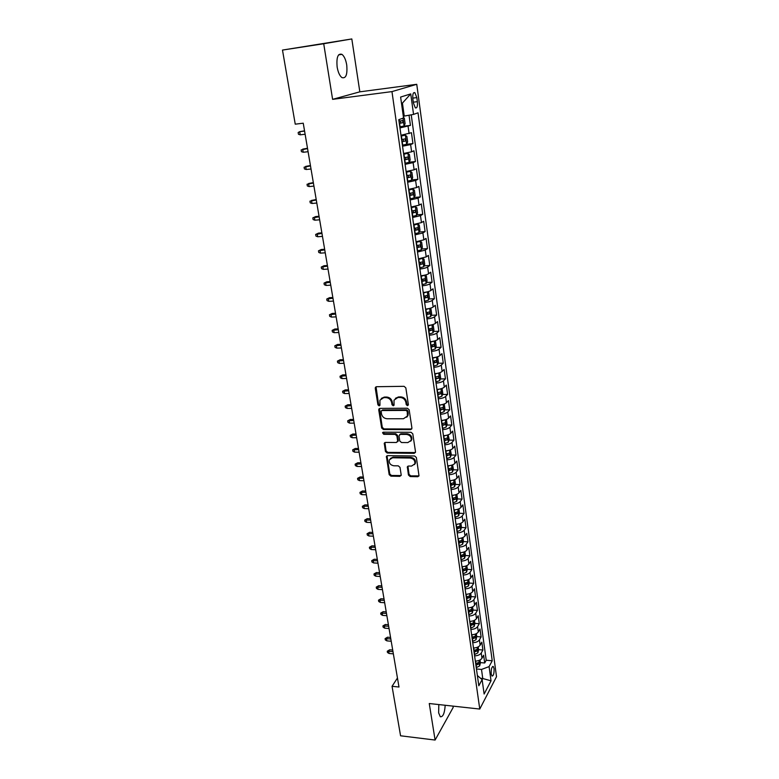 <?xml version="1.0" encoding="UTF-8"?>
<svg xmlns="http://www.w3.org/2000/svg" width="779" height="779" viewBox="0 0 779 779"><rect width="100%" height="100%" fill="white"/><g stroke="black" fill="none" stroke-linecap="round" stroke-linejoin="round"><path stroke-width="1.17" d="M407.456 405.693L408.371 404.593L405.84 387.884L404.058 386.316L376.51 386.715L375.254 388.293L377.912 404.807L379.139 405.878L379.967 405.323L379.928 400.192L383.726 397.65L386.004 397.621C388.994 397.903 390.883 399.549 391.652 402.568L391.983 404.7L393.22 405.781L394.067 405.216L394.018 400.133L397.903 397.504L400.202 397.485C403.23 397.757 405.129 399.413 405.888 402.451L406.219 404.603L407.456 405.693M395.352 398.342L398.527 396.92L400.825 396.901C403.853 397.173 405.742 398.829 406.502 401.857L406.833 404.009L408.342 405.051M376.043 386.803L378.555 404.213L379.996 405.265M381.282 398.429L384.368 397.066L386.637 397.037C389.636 397.309 391.516 398.955 392.285 401.974L392.616 404.106L394.086 405.158M438.83 704.567L438.635 712.843L440.291 716.758C442.998 717.099 444.634 713.272 445.189 705.268M346.723 64.969C345.818 59.71 344.221 56.166 341.962 54.364C337.911 53.138 336.304 57.373 337.151 67.062C338.086 72.311 339.663 75.826 341.903 77.579C345.954 78.776 347.561 74.58 346.723 64.969M494.052 668.596L493.273 666.493C491.734 666.688 491.052 669.18 491.218 673.971L492.007 676.065C493.545 675.86 494.227 673.368 494.052 668.596M408.439 475.034L410.173 476.553L417.778 476.709L419.014 475.891L416.376 457.526L414.632 455.988L387.591 455.637L386.403 456.416L389.169 474.635L390.883 476.144L399.929 476.339L401.185 474.888L400.007 467.371L398.283 465.852L393.775 465.784C390.337 465.082 388.857 463.115 389.315 459.883L392.499 457.789L410.29 458.042C413.717 458.704 415.226 460.662 414.817 463.894L411.526 466.085L408.547 466.027L407.329 466.835L408.439 475.034L409.043 474.362L410.767 475.881L419.014 475.891M429.258 703.525L435.101 740.05L400.572 735.795L392.051 686.299L398.984 687.02L303.245 123.199L295.241 124.173L282.485 50.07L323.713 43.741L332.604 99.352L391.964 91.601L479.767 709.046L429.258 703.525M410.63 429.609L411.925 428.07L409.16 409.783L407.378 408.235L379.996 408.381L378.74 409.939L381.652 428.002L383.395 429.531L410.63 429.609L411.828 428.849M412.792 433.835L415.519 451.839L414.233 453.339L387.163 453.018L385.439 451.499L384.281 443.193L385.459 442.414L396.404 442.501L397.67 440.992L396.871 435.899L395.119 434.37L383.716 434.312L382.547 432.734L383.375 432.189L411.039 432.296L412.792 433.835M480.37 662.598L484.713 662.997L483.632 655.227L481.967 658.245L481.237 653.026C480.03 654.769 477.809 655.723 474.586 655.879M478.559 649.647L482.912 650.027L481.831 642.178L480.146 645.168L479.416 639.89C478.199 641.614 475.969 642.548 472.726 642.724M476.738 636.57L481.11 636.93L480.01 629.013L478.316 631.954L477.576 626.637C476.349 628.332 474.099 629.266 470.857 629.442M474.898 623.385L479.28 623.716L478.179 615.731L476.466 618.623L475.716 613.258C474.479 614.923 472.22 615.848 468.958 616.033M473.038 610.064L477.439 610.385L476.329 602.323L474.596 605.166L473.846 599.752C472.59 601.398 470.321 602.313 467.04 602.498M471.159 596.626L475.579 596.918L474.46 588.788L472.707 591.592L471.947 586.12C470.682 587.736 468.403 588.642 465.112 588.846M469.26 583.062L473.7 583.335L472.571 575.126L470.808 577.882L470.039 572.361C468.763 573.948 466.475 574.844 463.164 575.058M467.322 569.371L471.811 569.624L470.662 561.338L468.88 564.045L468.111 558.465C466.825 560.033 464.518 560.919 461.197 561.133M461.538 555.359L462.074 555.378M465.365 555.554L469.893 555.778L468.744 547.413L466.942 550.071L466.163 544.443C464.868 545.982 462.551 546.858 459.211 547.082M459.006 541.395L460.068 541.444M463.388 541.6L467.965 541.804L466.796 533.362L464.985 535.971L464.196 530.285C462.882 531.794 460.555 532.661 457.205 532.894M456.416 527.315L458.023 527.383M461.392 527.51L466.017 527.704L464.839 519.174L463.008 521.726L462.21 515.99C460.886 517.47 458.549 518.327 455.179 518.58M454.41 513.118L455.939 513.176M459.376 513.293L464.05 513.458L462.862 504.85L461.002 507.353L460.204 501.559C458.87 503.01 456.513 503.857 453.135 504.11M452.385 498.794L453.806 498.833M457.341 498.94L462.064 499.076L460.856 490.381L458.987 492.834L458.179 486.992C456.835 488.404 454.469 489.251 451.07 489.514M450.34 484.334L451.606 484.363M455.287 484.45L460.058 484.557L458.841 475.784L456.952 478.179L456.134 472.278C454.78 473.661 452.395 474.489 448.986 474.762M448.276 469.727L449.249 469.737M453.212 469.815L458.033 469.903L456.806 461.041L454.897 463.378L454.069 457.419C452.706 458.773 450.311 459.591 446.883 459.873M446.192 454.975L446.698 454.985M451.109 455.033L455.988 455.102L454.751 446.143L452.823 448.431L451.986 442.414C450.613 443.738 448.198 444.536 444.751 444.838M448.996 440.116L453.923 440.154L452.667 431.108L450.729 433.338L449.882 427.252C448.49 428.547 446.065 429.346 442.608 429.648M446.854 425.052L451.83 425.052L450.574 415.928L448.607 418.089L447.759 411.955C446.357 413.211 443.913 413.99 440.437 414.301M444.692 409.832L449.726 409.812L448.451 400.591L446.474 402.694L445.607 396.492C444.196 397.718 441.742 398.488 438.246 398.809M442.501 394.466L447.604 394.417L446.318 385.099L444.312 387.144L443.436 380.882C442.014 382.07 439.541 382.83 436.036 383.161M440.291 378.954L445.452 378.867L444.157 369.46L442.131 371.437L441.255 365.108C439.814 366.257 437.331 367.006 433.796 367.357M438.051 363.277L443.28 363.16L441.966 353.656L439.921 355.575L439.035 349.177C437.584 350.287 435.081 351.027 431.547 351.387M435.792 347.444L441.089 347.288L439.765 337.697L437.701 339.537L436.805 333.081C435.334 334.162 432.822 334.882 429.258 335.252M433.513 331.455L438.879 331.26L437.535 321.571L435.451 323.353L434.546 316.829C433.066 317.861 430.534 318.572 426.96 318.952M431.206 315.3L436.639 315.076L435.286 305.28L433.173 306.984L432.257 300.402C430.768 301.395 428.226 302.086 424.633 302.486M428.869 298.98L434.38 298.717L433.007 288.824L430.884 290.46L429.959 283.799C428.45 284.754 425.889 285.435 422.276 285.844M426.512 282.495L432.092 282.193L430.719 272.192L428.557 273.76L427.632 267.031C426.103 267.947 423.533 268.619 419.9 269.028M424.117 265.834L429.784 265.493L428.392 255.395L426.22 256.885L425.276 250.088L417.495 252.045M421.702 249.007L427.457 248.618L426.045 238.413L423.854 239.835L422.9 232.96L415.071 234.868M419.258 232.006L425.1 231.577L423.679 221.255L421.458 222.599L420.494 215.656L412.617 217.516M416.794 214.829L422.724 214.342L421.283 203.923L419.034 205.179L418.06 198.168L410.144 199.979M414.292 197.467L420.319 196.931L418.859 186.405L416.59 187.583L415.606 180.485L407.631 182.257M411.76 179.92L417.885 179.336L416.414 168.692L414.116 169.793L413.123 162.616L405.099 164.34M409.199 162.188L415.431 161.555L413.941 150.795L411.624 151.808L410.621 144.563L402.539 146.228M406.541 144.281L412.948 143.579L411.439 132.703L400.99 135.264M412.851 98.894L413.406 102.984L415.324 107.853C417.028 108.408 417.719 106.343 417.369 101.669L416.823 97.609L414.895 92.691C413.191 92.126 412.5 94.191 412.851 98.894M391.964 91.601L416.755 84.307L496.515 676.708L479.767 709.046M484.713 662.997L486.223 660.222L492.221 660.767L418.021 112.809L413.552 114.406L403.298 116.256M492.221 660.767L489.085 666.6L491.033 680.817L484.129 694.021L482.113 679.619L478.822 685.773L398.79 119.684L403.541 117.989L400.62 97.054L410.747 93.899L413.552 114.406M403.094 126.266L410.436 125.409L399.948 127.922M412.948 143.579L410.621 144.563M415.431 161.555L413.123 162.616M417.885 179.336L415.606 180.485M420.319 196.931L418.06 198.168M422.724 214.342L420.494 215.656M425.1 231.577L422.9 232.96M427.457 248.618L425.276 250.088M429.784 265.493L427.632 267.031M432.092 282.193L429.959 283.799M434.38 298.717L432.257 300.402M436.639 315.076L434.546 316.829M438.879 331.26L436.805 333.081M441.089 347.288L439.035 349.177M443.28 363.16L441.255 365.108M445.452 378.867L443.436 380.882M447.604 394.417L445.607 396.492M449.726 409.812L447.759 411.955M451.83 425.052L449.882 427.252M453.923 440.154L451.986 442.414M455.988 455.102L454.069 457.419M458.033 469.903L456.134 472.278M460.058 484.557L458.179 486.992M462.064 499.076L460.204 501.559M464.05 513.458L462.21 515.99M466.017 527.704L464.196 530.285M467.965 541.804L466.163 544.443M469.893 555.778L468.111 558.465M471.811 569.624L470.039 572.361M473.7 583.335L471.947 586.12M475.579 596.918L473.846 599.752M477.439 610.385L475.716 613.258M479.28 623.716L477.576 626.637M481.11 636.93L479.416 639.89M482.912 650.027L481.237 653.026M486.223 660.222L411.234 114.844M410.436 125.409L409.033 115.253M480.847 678.324L482.766 678.519L481.5 669.443L476.436 668.966M404.252 116.139L402.431 103.081L401.506 103.393M332.604 99.352L359.83 91.834L351.816 38.95L323.713 43.741M351.816 38.95L282.485 50.07M435.101 740.05L453.183 707.429L452.988 706.115M359.83 91.834L416.755 84.307M397.456 678.022L392.051 686.299M482.123 679.707L482.766 678.519L491.033 680.817M477.361 675.51L482.113 679.619M403.571 153.492L411.624 151.808M406.112 171.526L414.116 169.793M408.634 189.365L416.59 187.583M411.137 207.019L419.034 205.179M413.6 224.479L421.458 222.599M416.044 241.763L423.854 239.835M418.459 258.862L426.22 256.885M420.855 275.776C424.477 275.367 427.048 274.695 428.557 273.76M423.221 292.524C426.824 292.125 429.375 291.434 430.884 290.46M425.568 309.088C429.151 308.708 431.693 308.007 433.173 306.984M427.885 325.495C431.449 325.116 433.971 324.405 435.451 323.353M430.174 341.728C433.728 341.358 436.24 340.627 437.701 339.537M432.452 357.795C435.987 357.434 438.48 356.694 439.921 355.575M434.701 373.696C438.217 373.355 440.69 372.605 442.131 371.437M436.922 389.442C440.427 389.111 442.891 388.341 444.312 387.144M439.122 405.031C442.618 404.71 445.062 403.931 446.474 402.694M441.313 420.456C444.78 420.154 447.214 419.365 448.607 418.089M443.465 435.743C446.922 435.442 449.347 434.643 450.729 433.338M445.607 450.866C449.045 450.574 451.45 449.765 452.823 448.431M447.721 465.842C451.148 465.569 453.544 464.742 454.897 463.378M449.824 480.682C453.232 480.409 455.608 479.582 456.952 478.179M451.898 495.366C455.287 495.113 457.653 494.266 458.987 492.834M453.953 509.914C457.331 509.661 459.678 508.814 461.002 507.353M455.988 524.325C459.357 524.082 461.694 523.215 463.008 521.726M458.013 538.591C461.353 538.357 463.68 537.481 464.985 535.971M460.009 552.72C463.339 552.496 465.647 551.62 466.942 550.071M461.986 566.722C465.306 566.508 467.604 565.612 468.88 564.045M463.943 580.589C467.244 580.384 469.533 579.479 470.808 577.882M465.891 594.319C469.172 594.124 471.451 593.218 472.707 591.592M467.809 607.932C471.081 607.737 473.35 606.822 474.596 605.166M469.718 621.408C472.98 621.233 475.229 620.298 476.466 618.623M471.607 634.768C474.849 634.593 477.089 633.658 478.316 631.954M473.476 648.001C476.709 647.836 478.929 646.891 480.146 645.168M475.326 661.108C478.549 660.952 480.76 659.998 481.967 658.245M481.5 669.443L489.085 666.6M402.431 103.081L410.747 93.899M379.5 408.478L382.285 427.389L384.028 428.908L411.234 428.986M407.261 411.507L406.025 410.426L382.002 410.533L381.165 411.088L381.476 413.853C382.246 416.833 384.115 418.469 387.075 418.751L403.464 418.732L407.398 416.064L407.261 411.507L407.875 410.903L406.638 409.812L406.025 410.426M381.71 410.582L382.635 409.939L406.638 409.812M406.755 417.213L408.011 415.45L408.215 413.152L407.612 413.756M407.875 410.903L408.215 413.152M384.923 442.521L386.063 450.856L387.786 452.375L415.45 452.55M397.592 441.742L398.283 440.359L397.485 435.266L395.742 433.737L384.349 433.689L383.716 434.312M383.141 432.218L384.349 433.689M407.845 442.589L411.137 440.378C411.585 437.068 410.075 435.081 406.599 434.419L400.26 434.39L398.984 435.909L399.783 441.011L401.526 442.54L407.845 442.589M410.718 441.196L411.74 439.736C412.188 436.435 410.679 434.448 407.203 433.796L406.599 434.419M399.685 434.516L400.873 433.767L407.203 433.796M407.329 466.835L407.933 466.173L409.043 474.362M414.447 464.635L415.411 463.223C415.82 459.999 414.311 458.052 410.893 457.38L410.29 458.042M390.318 458.49L393.113 457.146L410.893 457.38M386.403 456.416L387.027 455.764L389.782 473.973L391.496 475.472L401.136 475.541M403.464 117.395L404.33 118.165L405.099 123.666L404.048 125.994L399.802 126.889M399.315 123.394L402.86 122.702L402.84 120.521L398.994 121.173M400.757 120.881L400.474 122.985L399.286 123.199M304.54 130.823L299.701 131.67L300.236 134.825L305.125 134.251M300.236 134.825L298.454 134.261L298.153 132.518L299.701 131.67L304.589 131.096M402.392 145.186L406.609 144.251L407.641 141.905L406.881 136.452L405.333 135.147L401.107 136.062M405.333 135.147L401.068 135.848M401.906 141.729L405.431 141.018L405.421 138.857L401.594 139.538M403.376 139.227L403.055 141.281L401.867 141.496M307.501 148.273L302.69 149.13L303.226 152.256L308.085 151.72M303.226 152.256L301.444 151.671L301.142 149.938L307.559 148.585M404.953 163.288L409.141 162.324L410.163 159.938L409.413 154.554L407.875 153.307L403.678 154.261M407.875 153.307L403.639 154.008M404.467 159.87L407.972 159.14L407.972 156.998L404.165 157.699M405.966 157.377L405.606 159.383L404.428 159.607M310.432 165.537L305.65 166.414L306.176 169.501L311.025 169.004M306.176 169.501L304.404 168.907L304.102 167.193L310.5 165.908M407.485 181.195L411.643 180.192L412.656 177.787L411.916 172.451L410.397 171.283L406.219 172.266M410.397 171.283L406.18 171.984M407.008 177.816L410.494 177.067L410.494 174.944L406.706 175.665M408.527 175.343L408.138 177.291L406.959 177.515M313.333 182.627L308.581 183.513L309.097 186.57L313.927 186.103M309.097 186.57L307.335 185.957L307.043 184.263L313.411 183.046M409.988 198.918L414.116 197.876L415.119 195.441L414.389 190.164L412.88 189.054L408.741 190.086M412.88 189.054L408.693 189.764M409.511 195.568L412.977 194.799L412.987 192.695L409.218 193.445M411.049 193.104L410.63 195.003L409.472 195.237M316.206 199.541L311.473 200.437L311.999 203.465L316.8 203.037M311.999 203.465L310.227 202.832L309.945 201.157L316.284 200.008M412.471 216.445L416.57 215.374L417.563 212.92L416.833 207.691L415.343 206.649L411.234 207.701M415.343 206.649L411.185 207.35M411.994 213.134L415.441 212.346L415.46 210.262L411.702 211.031M413.552 210.69L413.104 212.54L411.945 212.764M314.862 220.194L313.1 219.542L312.817 217.886L315.651 216.572L314.346 217.195L314.862 220.194L319.643 219.795M312.817 217.886L319.137 216.796M315.651 216.572L319.049 216.289M414.915 233.788L419.024 232.619L419.978 230.204L419.258 225.034L417.787 224.05L413.698 225.141M417.787 224.05L413.639 224.751M414.457 230.506L417.875 229.708L417.904 227.643L414.165 228.432M416.015 228.081L415.548 229.883L414.399 230.117M317.696 236.748L315.943 236.086L315.661 234.44L318.475 233.116L317.189 233.778L317.696 236.748L322.467 236.388M315.661 234.44L321.961 233.418M318.475 233.116L321.863 232.863M417.349 250.955L421.39 249.816L422.364 247.303L421.653 242.191L420.193 241.266L416.132 242.396M420.193 241.266L418.79 241.373M417.895 241.519L416.074 241.977M416.882 247.703L420.29 246.885L420.319 244.84L416.599 245.648M418.459 245.288L417.972 247.04L416.823 247.274M320.5 253.136L318.757 252.464L318.475 250.828L321.279 249.504L320.003 250.195L320.5 253.136L325.252 252.805M318.475 250.828L324.755 249.864M321.279 249.504L324.648 249.27M419.745 267.937L423.795 266.7L424.73 264.237L424.029 259.173L422.588 258.307L418.547 259.465M422.588 258.307L421.76 258.365M419.988 258.667L418.489 259.017M419.287 264.724L422.666 263.886L422.715 261.861L419.005 262.689M420.864 262.319L420.368 264.023L419.229 264.266M323.285 269.359L321.542 268.677L321.26 267.061L324.054 265.727L322.788 266.457L323.285 269.359L328.017 269.067M321.26 267.061L327.521 266.155M324.054 265.727L327.414 265.512M422.121 284.744L426.123 283.537L427.067 280.985L426.376 275.98L424.945 275.172L420.933 276.36M421.975 275.649L420.864 275.883M421.673 281.56L425.032 280.703L425.081 278.697L421.39 279.544M423.25 279.174L422.734 280.829L421.605 281.073M326.031 285.426L324.298 284.724L324.025 283.128L326.791 281.784L325.544 282.543L326.031 285.426L330.744 285.163M324.025 283.128L330.257 282.28M326.791 281.784L330.14 281.599M424.477 301.376L428.44 300.139L429.385 297.568L428.693 292.612L427.281 291.862L423.299 293.079M423.844 292.456L423.231 292.573M424.029 298.221L427.369 297.354L427.418 295.358L423.747 296.234M425.616 295.854L425.081 297.461L423.951 297.705M328.757 301.327L327.024 300.616L326.752 299.029L329.507 297.685L328.271 298.484L328.757 301.327L333.451 301.103M326.752 299.029L332.964 298.24M329.507 297.685L332.847 297.52M429.492 308.455L425.636 309.623M429.667 308.406L430.991 309.068L431.683 313.976L430.748 316.576L426.804 317.832M426.356 314.716L429.677 313.83L429.735 311.853L426.084 312.749M427.944 312.369L427.398 313.927L426.279 314.171M331.455 317.082L329.731 316.352L329.459 314.784L332.205 313.431L330.968 314.258L331.455 317.082L336.129 316.878M329.459 314.784L335.652 314.054M332.205 313.431L335.525 313.285M431.654 324.882L427.953 326.002M432.033 324.794L433.27 325.369L433.952 330.218L433.027 332.837L429.102 334.123M428.664 331.046L431.965 330.14L432.033 328.183L428.392 329.089M430.251 328.709L429.696 330.218L428.586 330.471M334.123 332.672L332.409 331.932L332.136 330.384L334.863 329.02L333.646 329.877L334.123 332.672L338.787 332.506M332.136 330.384L338.31 329.702M334.863 329.02L338.174 328.894M433.796 341.153L430.242 342.205M434.39 341.007L435.519 341.494L436.191 346.295L435.276 348.934L431.381 350.248M430.953 347.2L434.234 346.285L434.302 344.337L430.68 345.272M432.53 344.883L431.975 346.343L430.865 346.597M336.771 348.116L335.058 347.366L334.795 345.827L337.502 344.464L336.294 345.35L336.771 348.116L341.416 347.979M334.795 345.827L340.939 345.204M337.502 344.464L340.793 344.357M435.899 357.259L432.511 358.252M436.717 357.045L437.749 357.454L438.421 362.216L437.516 364.874L433.64 366.218M433.212 363.199L436.474 362.264L436.552 360.336L432.939 361.281M434.789 360.891L434.224 362.313L433.124 362.566M339.391 363.413L337.677 362.644L337.424 361.125L340.111 359.752L338.923 360.667L339.391 363.413L344.016 363.296M337.424 361.125L343.549 360.55M340.111 359.752L343.393 359.664M437.983 373.199L434.76 374.134M439.035 372.927L439.96 373.258L440.622 377.971L439.746 380.58L435.87 382.022M435.451 379.032L438.694 378.078L438.772 376.169L435.188 377.133M438.694 378.078L435.354 378.37M341.981 378.555L340.277 377.776L340.024 376.267L342.702 374.894L341.523 375.838L341.981 378.555L346.587 378.477M340.024 376.267L346.129 375.751M342.702 374.894L345.973 374.835M440.047 388.984L436.98 389.86M441.333 388.643L442.141 388.906L442.793 393.57L441.936 396.199L438.09 397.66M437.671 394.7L440.885 393.736L440.972 391.847L437.399 392.83M440.885 393.736L437.574 394.018M344.552 393.561L342.857 392.762L342.594 391.272L345.263 389.889L344.094 390.863L344.552 393.561L349.138 393.502M342.594 391.272L348.68 390.805M345.263 389.889L348.525 389.851M442.092 404.603L439.181 405.421M443.621 404.194L444.312 404.398L444.955 409.014L444.079 411.731L440.271 413.152M439.862 410.221L443.066 409.238L443.154 407.359L439.599 408.362M443.066 409.238L439.765 409.511M347.093 408.41L345.409 407.612L345.155 406.132L347.804 404.749L346.645 405.752L347.093 408.41L351.67 408.391M345.155 406.132L351.212 405.723M347.804 404.749L351.047 404.72M444.108 420.076L441.362 420.835M445.89 419.589L446.455 419.735L447.088 424.302L446.221 427.038L442.443 428.479M442.034 425.577L445.218 424.594L445.315 422.724L441.771 423.747M445.218 424.594L441.927 424.857M349.615 423.124L347.931 422.315L347.677 420.845L350.316 419.462L349.167 420.494L349.615 423.124L354.172 423.133M347.677 420.845L353.724 420.485M350.316 419.462L353.549 419.453M446.114 435.393L443.524 436.094M448.149 434.828L449.201 439.444L448.344 442.19L444.585 443.67M444.186 440.797L447.35 439.784L447.448 437.934L443.923 438.976M447.35 439.784L444.079 440.038M352.118 437.701L350.433 436.873L350.18 435.422L352.809 434.03L351.67 435.091L352.118 437.701L356.655 437.73M350.18 435.422L356.207 435.11M352.809 434.03L356.022 434.049M448.091 450.554L445.656 451.197M450.398 449.902L451.294 454.439L450.447 457.205L446.718 458.704M446.309 455.851L449.464 454.839L449.571 452.998L446.055 454.06M449.464 454.839L446.201 455.082M354.591 452.141L352.916 451.304L352.663 449.863L355.273 448.47L354.143 449.551L354.591 452.141L359.109 452.2M352.663 449.863L358.671 449.6M355.273 448.47L358.476 448.5M450.058 465.56L447.769 466.163M452.628 464.829L453.368 469.289L452.531 472.064L448.821 473.583M448.422 470.769L451.547 469.737L451.664 467.916L448.168 468.987M451.547 469.737L448.305 469.971M357.035 466.446L355.37 465.599L355.127 464.177L357.717 462.775L356.597 463.885L357.035 466.446L361.544 466.524M355.127 464.177L361.105 463.953M357.717 462.775L360.911 462.823M451.995 480.429L449.863 480.974M454.809 479.611L455.423 483.993L454.585 486.787L450.905 488.326M450.505 485.541L453.621 484.489L453.738 482.678L450.262 483.769M453.621 484.489L450.389 484.713M359.46 480.614L357.795 479.757L357.561 478.345L360.132 476.943L359.031 478.072L359.46 480.614L363.949 480.721M357.561 478.345L363.52 478.17M360.132 476.943L363.326 477.011M453.923 495.142L451.937 495.648M456.864 494.295L457.458 498.55L456.63 501.364L452.969 502.922M452.58 500.167L455.666 499.105L455.793 497.304L452.326 498.414M455.666 499.105L452.453 499.32M361.865 494.655L360.21 493.779L359.966 492.386L362.537 490.974L361.437 492.133L361.865 494.655L366.334 494.782M359.966 492.386L365.916 492.26M362.537 490.974L365.711 491.062M455.842 509.719L453.991 510.177M458.899 508.833L459.474 512.971L458.656 515.795L455.014 517.383M454.624 514.646L457.701 513.575L457.828 511.793L454.381 512.913M457.701 513.575L454.498 513.78M364.251 508.56L362.595 507.684L362.362 506.301L364.913 504.88L363.822 506.068L364.251 508.56L368.701 508.716M362.362 506.301L368.282 506.214M364.913 504.88L368.068 504.987M457.731 524.15L456.027 524.559M460.905 523.245L461.47 527.256L460.652 530.09L457.039 531.706M456.65 528.99L459.707 527.909L459.834 526.137L456.406 527.276M459.707 527.909L456.523 528.104M366.607 522.339L364.962 521.453L364.728 520.08L367.26 518.658L366.188 519.866L366.607 522.339L371.047 522.514M364.728 520.08L370.629 520.041M367.26 518.658L370.414 518.785M459.61 538.445L458.042 538.815M462.901 537.5L463.447 541.405L462.638 544.258L459.035 545.884M458.665 543.197L461.704 542.106L461.83 540.344L458.422 541.502M461.704 542.106L458.529 542.291M368.954 535.991L367.308 535.095L367.075 533.732L369.597 532.31L368.535 533.547L368.954 535.991L373.375 536.195M367.075 533.732L372.956 533.742M369.597 532.31L372.732 532.447M461.47 552.593L460.038 552.924M464.868 551.629L465.404 555.417L464.605 558.28L461.022 559.935M460.652 557.277L463.68 556.167L463.807 554.414L460.408 555.593M463.68 556.167L460.516 556.342M371.271 549.526L369.626 548.611L369.392 547.267L371.904 545.845L370.853 547.101L371.271 549.526L375.673 549.75M369.392 547.267L375.264 547.316M371.904 545.845L375.04 545.991M463.32 566.615L462.015 566.908M466.825 565.632L467.342 569.293L466.553 572.176L462.989 573.85M462.619 571.211L465.628 570.101L465.764 568.358L462.385 569.546M465.628 570.101L462.483 570.267M373.56 562.925L371.934 562.01L371.7 560.676L374.193 559.244L373.151 560.529L373.56 562.925L377.951 563.178M371.7 560.676L377.542 560.763M374.193 559.244L377.318 559.419M465.141 580.501L463.972 580.754M468.763 579.488L469.26 583.043L468.481 585.944L464.946 587.629M464.576 585.019L467.566 583.899L467.702 582.166L464.342 583.374M467.566 583.899L464.44 584.055M375.838 576.217L374.212 575.291L373.978 573.967L376.471 572.536L375.429 573.831L375.838 576.217L380.21 576.479M373.978 573.967L379.811 574.094M376.471 572.536L379.568 572.721M466.962 594.25L465.91 594.474M470.682 593.228L471.159 596.665L470.389 599.577L466.874 601.281M466.504 598.7L469.484 597.571L469.63 595.847L466.28 597.065M469.484 597.571L466.368 597.717M378.097 589.382L376.471 588.447L376.247 587.132L378.721 585.701L377.688 587.015L378.097 589.382L382.45 589.664M376.247 587.132L382.051 587.308M378.721 585.701L381.807 585.896M468.763 607.873L467.828 608.068M472.58 606.831L473.048 610.161L472.278 613.083L468.783 614.816M468.422 612.255L471.383 611.106L471.529 609.402L468.198 610.629M471.383 611.106L468.276 611.242M380.327 602.43L378.711 601.485L378.487 600.181L380.941 598.749L379.928 600.083L380.327 602.43L384.67 602.742M378.487 600.181L384.271 600.395M380.941 598.749L384.028 598.963M470.545 621.369L469.737 621.525M474.46 620.308L474.917 623.531L474.158 626.472L470.682 628.215M470.321 625.673L473.262 624.524L473.408 622.82L470.097 624.076M473.262 624.524L470.175 624.651M382.547 615.361L380.931 614.407L380.707 613.122L383.151 611.681L382.148 613.044L382.547 615.361L386.871 615.692M380.707 613.122L386.472 613.365M383.151 611.681L386.228 611.904M472.317 634.739L471.616 634.866M476.329 633.658L476.767 636.784L476.018 639.725L472.561 641.487M472.201 638.975L475.132 637.816L475.278 636.122L471.977 637.388M475.132 637.816L472.055 637.933M384.738 628.176L383.132 627.212L382.908 625.936L385.342 624.495L384.349 625.878L384.738 628.176L389.052 628.526M382.908 625.936L388.663 626.228M385.342 624.495L388.409 624.739M474.07 647.972L473.486 648.079M478.179 646.891L478.598 649.91L477.858 652.87L474.421 654.642M474.06 652.159L476.982 650.981L477.128 649.306L473.846 650.582M476.982 650.981L473.914 651.098M386.91 640.874L385.313 639.91L385.089 638.644L387.514 637.193L386.52 638.595L386.91 640.874L391.214 641.253M385.089 638.644L390.824 638.965M387.514 637.193L390.561 637.456M480.01 659.998L480.419 662.919L479.679 665.889L476.261 667.681M475.911 665.217L478.812 664.029L478.958 662.364L475.687 663.65M478.812 664.029L475.755 664.136M389.072 653.474L387.475 652.49L387.26 651.244L389.666 649.793L388.682 651.215L389.072 653.474L393.346 653.863M387.26 651.244L392.967 651.595M389.666 649.793L392.704 650.066M409.102 133.628L408.079 126.305M412.763 98.125L416.823 97.609M413.298 102.176L417.369 101.669M406.502 401.857L405.888 402.451M400.825 396.901L400.202 397.485M398.527 396.92L397.903 397.504M392.616 404.106L391.983 404.7M392.285 401.974L391.652 402.568M386.637 397.037L386.004 397.621M384.368 397.066L383.726 397.65M378.555 404.213L377.912 404.807M375.906 387.718L375.254 388.293M406.833 404.009L406.219 404.603M384.028 428.908L383.395 429.531M382.285 427.389L381.652 428.002M379.383 409.335L378.74 409.939M382.635 409.939L382.002 410.533M414.827 452.687L414.233 453.339M387.786 452.375L387.163 453.018M386.063 450.856L385.439 451.499M384.845 443.27L384.213 443.913M398.283 440.359L397.67 440.992M397.485 435.266L396.871 435.899M395.742 433.737L395.119 434.37M400.873 433.767L400.26 434.39M407.875 466.835L407.281 467.497M393.113 457.146L392.499 457.789M400.533 475.667L399.929 476.339M391.496 475.472L390.883 476.144M389.782 473.973L389.169 474.635M386.968 456.465L386.345 457.107M418.362 476.037L417.778 476.709M410.767 475.881L410.173 476.553M404.077 125.935L402.986 118.184M399.296 121.125L399.082 119.586M400.104 126.841L399.608 123.345M400.474 122.985L402.86 122.702M406.638 144.193L405.372 135.176M401.896 139.49L401.399 136.013M402.694 145.137L402.207 141.681M403.055 141.281L405.431 141.018M409.16 162.256L407.914 153.346M404.457 157.65L403.97 154.223M405.246 163.249L404.768 159.822M405.606 159.383L407.972 159.14M411.672 180.134L410.436 171.312M406.998 175.626L406.521 172.227M407.777 181.156L407.3 177.768M408.138 177.291L410.494 177.067M414.146 197.817L412.919 189.083M409.511 193.396L409.033 190.037M410.28 198.869L409.812 195.519M410.63 195.003L412.977 194.799M416.599 215.306L415.382 206.669M411.994 210.982L411.526 207.662M412.763 216.396L412.295 213.086M413.104 212.54L415.441 212.346M419.024 232.619L417.826 224.07M414.457 228.383L413.99 225.092M415.207 233.739L414.749 230.457M415.548 229.883L417.875 229.708M421.42 249.747L420.232 241.295M416.882 245.599L416.424 242.347M417.632 250.906L417.174 247.654M417.972 247.04L420.29 246.885M423.795 266.7L422.617 258.326M419.297 262.64L418.839 259.417M420.037 267.888L419.579 264.675M420.368 264.023L422.666 263.886M426.142 283.478L424.983 275.191M421.673 279.505L421.225 276.311M422.413 284.695L421.955 281.511M422.734 280.829L425.032 280.703M428.469 300.071L427.32 291.882M424.029 296.186L423.581 293.031M424.759 301.327L424.312 298.182M425.081 297.461L427.369 297.354M430.768 316.508L429.638 308.416M426.366 312.7L425.928 309.575M427.087 317.783L426.639 314.667M427.398 313.927L429.677 313.83M433.046 332.769L431.936 324.814M428.674 329.05L428.236 325.953M429.385 334.084L428.947 330.997M429.696 330.218L431.965 330.14M435.305 348.865L434.205 341.056M430.962 345.224L430.524 342.166M431.663 350.209L431.235 347.152M431.975 346.343L434.234 346.285M437.535 364.806L436.454 357.123M433.221 361.242L432.793 358.204M433.922 366.169L433.494 363.15M434.224 362.313L436.474 362.264M439.746 380.58L438.684 373.024M435.461 377.094L435.042 374.095M436.152 381.973L435.734 378.983M441.936 396.199L440.895 388.77M437.681 392.782L437.262 389.812M438.363 397.611L437.944 394.651M444.098 411.663L443.076 404.359M439.872 408.323L439.463 405.382M440.554 413.104L440.135 410.173M446.24 426.97L445.237 419.793M442.044 423.698L441.635 420.787M442.715 428.44L442.306 425.538M448.363 442.121L447.38 435.072M444.196 438.928L443.796 436.045M444.858 443.621L444.458 440.748M450.466 457.137L449.493 450.204M446.328 454.011L445.929 451.158M446.99 458.656L446.581 455.812M452.55 471.996L451.596 465.19M448.441 468.939L448.042 466.115M449.094 473.544L448.694 470.72M454.615 486.719L453.67 480.02M450.525 483.73L450.135 480.925M451.168 488.277L450.778 485.492M456.65 501.286L455.734 494.714M452.599 498.375L452.209 495.6M453.232 502.883L452.842 500.118M458.675 515.727L457.77 509.262M454.644 512.874L454.254 510.128M455.277 517.334L454.887 514.598M460.681 530.022L459.785 523.663M456.679 527.237L456.29 524.51M457.302 531.658L456.913 528.951M462.658 544.18L461.781 537.938M458.685 541.454L458.305 538.766M459.308 545.836L458.928 543.158M464.625 558.212L463.768 552.068M460.671 555.544L460.301 552.876M461.285 559.887L460.915 557.228M466.572 572.107L465.725 566.07M462.648 569.507L462.278 566.859M463.252 573.802L462.882 571.173M468.5 585.866L467.673 579.936M464.596 583.325L464.226 580.706M465.199 587.59L464.829 584.98M470.409 599.509L469.591 593.676M466.533 597.026L466.173 594.426M467.127 601.242L466.767 598.652M472.298 613.015L471.499 607.279M468.452 610.59L468.091 608.019M469.046 614.767L468.676 612.206M474.177 626.394L473.389 620.766M470.35 624.028L469.99 621.486M470.935 628.166L470.574 625.634M476.037 639.656L475.258 634.125M472.23 637.349L471.879 634.827M472.814 641.448L472.454 638.936M477.878 652.792L477.108 647.359M474.099 650.533L473.739 648.04M474.674 654.603L474.314 652.111M479.698 665.811L478.949 660.465M475.94 663.611L475.589 661.137M476.514 667.642L476.164 665.169M338.612 54.861L341.962 54.364M492.688 666.444L493.273 666.493M413.552 92.867L414.895 92.691M375.984 386.929L375.332 387.504M379.461 408.576L378.818 409.17M408.011 415.45L407.398 416.064M384.904 442.56L384.281 443.193M398.225 441.06L397.602 441.693M383.044 432.248L382.547 432.734M411.74 439.736L411.137 440.378M415.411 463.223L414.817 463.894M402.061 120.609L402.84 120.521M404.749 138.935L405.421 138.857M407.368 157.056L407.972 156.998M409.949 174.993L410.494 174.944M412.49 192.744L412.987 192.695"/></g></svg>
